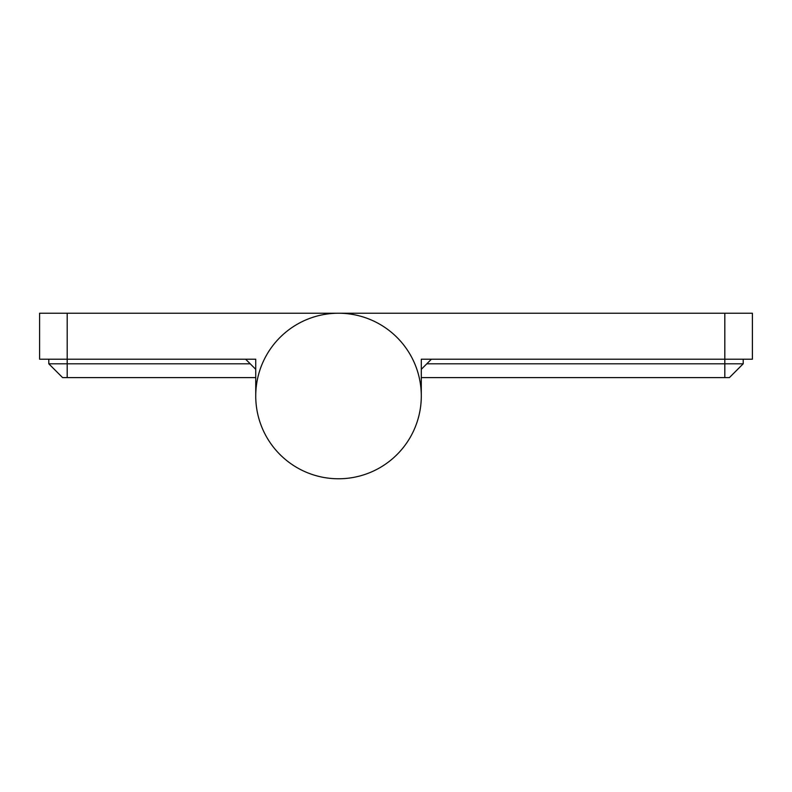 <?xml version="1.0" encoding="UTF-8"?>
<svg xmlns="http://www.w3.org/2000/svg" width="792" height="792" viewBox="0 0 792 792"><rect width="100%" height="100%" fill="white"/><g stroke="black" fill="none" stroke-linecap="round" stroke-linejoin="round"><path stroke-width="1.19" d="M255.737 396A82.774 82.774 0 0 1 338.521 313.226A82.774 82.774 0 0 1 421.295 396A82.774 82.774 0 0 1 338.521 478.774A82.774 82.774 0 0 1 255.737 396L255.737 359.212L48.797 359.212L48.797 363.805L62.598 377.606L67.191 377.606L67.191 363.805L48.797 363.805M67.191 313.226L67.191 359.212L245.619 359.212L250.222 363.805L67.191 363.805L67.191 359.212L39.6 359.212L39.6 313.226L752.4 313.226L752.4 359.212L724.809 359.212L724.809 363.805L743.203 363.805L729.402 377.606L421.295 377.606M255.737 377.606L67.191 377.606M250.222 363.805L255.737 369.329M421.295 369.329L431.412 359.212L743.203 359.212L743.203 363.805M426.809 363.805L724.809 363.805L724.809 377.606M421.295 396L421.295 359.212L724.809 359.212L724.809 313.226"/></g></svg>
